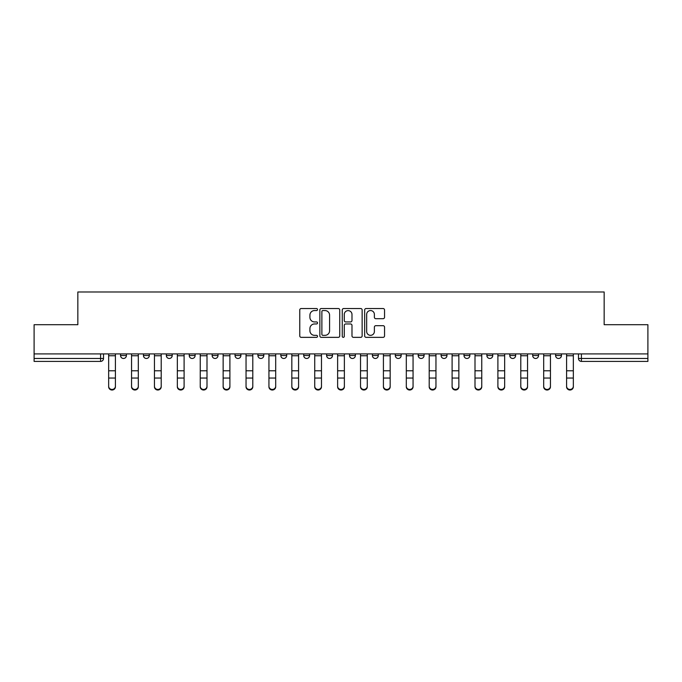 <?xml version="1.0" encoding="UTF-8"?>
<svg xmlns="http://www.w3.org/2000/svg" width="682" height="682" viewBox="0 0 682 682"><rect width="100%" height="100%" fill="white"/><g stroke="black" fill="none" stroke-linecap="round" stroke-linejoin="round"><path stroke-width="1.02" d="M317.514 309.551A1.006 1.006 0 0 0 316.508 308.537L301.205 308.537A1.441 1.441 0 0 0 299.765 309.978L299.765 335.911A1.441 1.441 0 0 0 301.205 337.351L316.508 337.351A1.006 1.006 0 0 0 317.514 336.345A1.006 1.006 0 0 0 316.508 335.339L314.53 335.339A4.612 4.612 0 0 1 309.918 330.727L309.918 328.562A4.612 4.612 0 0 1 314.53 323.959L316.508 323.959A1.006 1.006 0 0 0 317.514 322.944A1.006 1.006 0 0 0 316.508 321.938L314.53 321.938A4.612 4.612 0 0 1 309.918 317.326L309.918 315.169A4.612 4.612 0 0 1 314.53 310.557L316.508 310.557A1.006 1.006 0 0 0 317.514 309.551M372.406 353.915L372.406 355.527L378.28 355.527A2.933 2.933 0 0 1 375.347 358.468A2.933 2.933 0 0 1 372.406 355.527L372.406 353.915M303.72 353.915L303.72 355.527L309.594 355.527A2.933 2.933 0 0 1 306.653 358.468A2.933 2.933 0 0 1 303.72 355.527L303.72 353.915M257.924 353.915L257.924 355.527L263.798 355.527A2.933 2.933 0 0 1 260.865 358.468A2.933 2.933 0 0 1 257.924 355.527L257.924 353.915M235.034 353.915L235.034 355.527L240.899 355.527A2.933 2.933 0 0 1 237.967 358.468A2.933 2.933 0 0 1 235.034 355.527L235.034 353.915M189.238 353.915L189.238 355.527L195.112 355.527A2.933 2.933 0 0 1 192.171 358.468A2.933 2.933 0 0 1 189.238 355.527L189.238 353.915M383.105 318.699A1.441 1.441 0 0 0 384.546 317.258L384.546 309.978A1.441 1.441 0 0 0 383.105 308.537L366.106 308.537A1.441 1.441 0 0 0 364.665 309.978L364.665 335.911A1.441 1.441 0 0 0 366.106 337.351L383.105 337.351A1.441 1.441 0 0 0 384.546 335.911L384.546 327.121A1.441 1.441 0 0 0 383.105 325.681L375.825 325.681A1.441 1.441 0 0 0 374.384 327.121L374.384 331.486A3.853 3.853 0 0 1 370.531 335.339A3.853 3.853 0 0 1 366.677 331.486L366.677 314.411A3.853 3.853 0 0 1 370.531 310.557A3.853 3.853 0 0 1 374.384 314.411L374.384 317.258A1.441 1.441 0 0 0 375.825 318.699L383.105 318.699M34.1 353.915L34.1 324.709L77.842 324.709L77.842 291.981L604.158 291.981L604.158 324.709L647.9 324.709L647.9 353.915L34.1 353.915L34.1 358.468L103.519 358.468L103.519 353.915L103.519 358.468A2.933 2.933 0 0 1 100.586 361.4L34.1 361.4L34.1 358.468M339.738 309.978A1.441 1.441 0 0 0 338.298 308.537L321.299 308.537A1.441 1.441 0 0 0 319.858 309.978L319.858 335.911A1.441 1.441 0 0 0 321.299 337.351L338.298 337.351A1.441 1.441 0 0 0 339.738 335.911L339.738 309.978M343.702 308.537L360.701 308.537A1.441 1.441 0 0 1 362.142 309.978L362.142 335.911A1.441 1.441 0 0 1 360.701 337.351L353.429 337.351A1.441 1.441 0 0 1 351.989 335.911L351.989 325.399A1.441 1.441 0 0 0 350.548 323.959L345.714 323.959A1.441 1.441 0 0 0 344.274 325.399L344.274 336.345A1.006 1.006 0 0 1 343.268 337.351A1.006 1.006 0 0 1 342.262 336.345L342.262 309.978A1.441 1.441 0 0 1 343.702 308.537M578.481 353.915L578.481 358.468L647.9 358.468L647.9 361.4L581.414 361.4A2.933 2.933 0 0 1 578.481 358.468L578.481 353.915M647.9 353.915L647.9 358.468M555.583 353.915L555.583 355.527L561.448 355.527L561.448 353.915L561.448 355.527A2.933 2.933 0 0 1 558.515 358.468A2.933 2.933 0 0 1 555.583 355.527A2.933 2.933 0 0 0 558.515 358.468M538.558 355.527L538.558 353.915L538.558 355.527A2.933 2.933 0 0 1 535.617 358.468A2.933 2.933 0 0 1 532.685 355.527L538.558 355.527A2.933 2.933 0 0 1 535.617 358.468M532.685 353.915L532.685 355.527M515.66 353.915L515.66 355.527A2.933 2.933 0 0 1 512.719 358.468A2.933 2.933 0 0 1 509.786 355.527L515.66 355.527A2.933 2.933 0 0 1 512.719 358.468M509.786 353.915L509.786 355.527M492.762 353.915L492.762 355.527A2.933 2.933 0 0 1 489.829 358.468A2.933 2.933 0 0 1 486.888 355.527L492.762 355.527M486.888 353.915L486.888 355.527M469.864 353.915L469.864 355.527A2.933 2.933 0 0 1 466.931 358.468A2.933 2.933 0 0 1 463.999 355.527L469.864 355.527M463.999 353.915L463.999 355.527M446.966 353.915L446.966 355.527A2.933 2.933 0 0 1 444.033 358.468A2.933 2.933 0 0 1 441.101 355.527L446.966 355.527M441.101 353.915L441.101 355.527M424.076 353.915L424.076 355.527A2.933 2.933 0 0 1 421.135 358.468A2.933 2.933 0 0 1 418.202 355.527A2.933 2.933 0 0 0 421.135 358.468M418.202 353.915L418.202 355.527L424.076 355.527M401.178 353.915L401.178 355.527A2.933 2.933 0 0 1 398.237 358.468A2.933 2.933 0 0 1 395.304 355.527A2.933 2.933 0 0 0 398.237 358.468M395.304 353.915L395.304 355.527L401.178 355.527M378.28 353.915L378.28 355.527A2.933 2.933 0 0 1 375.347 358.468M355.382 353.915L355.382 355.527A2.933 2.933 0 0 1 352.449 358.468A2.933 2.933 0 0 1 349.516 355.527L355.382 355.527M349.516 353.915L349.516 355.527M332.484 353.915L332.484 355.527A2.933 2.933 0 0 1 329.551 358.468A2.933 2.933 0 0 1 326.618 355.527L332.484 355.527L332.484 353.915M326.618 353.915L326.618 355.527M309.594 353.915L309.594 355.527M286.696 353.915L286.696 355.527A2.933 2.933 0 0 1 283.763 358.468A2.933 2.933 0 0 1 280.822 355.527L286.696 355.527L286.696 353.915M280.822 353.915L280.822 355.527M263.798 353.915L263.798 355.527L263.798 353.915M240.899 355.527L240.899 353.915L240.899 355.527A2.933 2.933 0 0 1 237.967 358.468M218.001 353.915L218.001 355.527A2.933 2.933 0 0 1 215.069 358.468A2.933 2.933 0 0 1 212.136 355.527A2.933 2.933 0 0 0 215.069 358.468A2.933 2.933 0 0 0 218.001 355.527L218.001 353.915M212.136 353.915L212.136 355.527L218.001 355.527M195.112 353.915L195.112 355.527M172.214 353.915L172.214 355.527A2.933 2.933 0 0 1 169.281 358.468A2.933 2.933 0 0 1 166.34 355.527A2.933 2.933 0 0 0 169.281 358.468A2.933 2.933 0 0 0 172.214 355.527L166.34 355.527L166.34 353.915M143.442 353.915L143.442 355.527L149.315 355.527L149.315 353.915L149.315 355.527A2.933 2.933 0 0 1 146.383 358.468A2.933 2.933 0 0 1 143.442 355.527A2.933 2.933 0 0 0 146.383 358.468M120.552 353.915L120.552 355.527L126.417 355.527L126.417 353.915L126.417 355.527A2.933 2.933 0 0 1 123.485 358.468A2.933 2.933 0 0 1 120.552 355.527A2.933 2.933 0 0 0 123.485 358.468M322.884 310.557A1.006 1.006 0 0 0 321.878 311.563L321.878 334.325A1.006 1.006 0 0 0 322.884 335.339L324.973 335.339A4.612 4.612 0 0 0 329.585 330.727L329.585 315.169A4.612 4.612 0 0 0 324.973 310.557L322.884 310.557M351.989 314.487A3.853 3.853 0 0 0 348.135 310.625A3.853 3.853 0 0 0 344.274 314.487L344.274 320.497A1.441 1.441 0 0 0 345.714 321.938L350.548 321.938A1.441 1.441 0 0 0 351.989 320.497L351.989 314.487M108.66 386.796L108.66 386.234A3.376 3.222 0 0 0 112.036 389.456A3.376 3.222 0 0 0 115.411 386.234L115.411 386.796A3.376 3.222 180 0 1 112.036 390.019A3.376 3.222 180 0 1 108.66 386.796L108.66 378.621M108.66 353.915L108.66 386.234M115.411 353.915L115.411 386.234M131.558 386.796L131.558 386.234A3.376 3.222 0 0 0 134.934 389.456A3.376 3.222 0 0 0 138.31 386.234L138.31 386.796A3.376 3.222 180 0 1 134.934 390.019A3.376 3.222 180 0 1 131.558 386.796L131.558 378.621M154.456 386.796L154.456 386.234A3.376 3.222 0 0 0 157.832 389.456A3.376 3.222 0 0 0 161.208 386.234L161.208 386.796A3.376 3.222 180 0 1 157.832 390.019A3.376 3.222 180 0 1 154.456 386.796L154.456 378.621M131.558 353.915L131.558 386.234M138.31 353.915L138.31 386.234M154.456 353.915L154.456 386.234M161.208 353.915L161.208 386.234M177.346 386.796L177.346 386.234A3.376 3.222 0 0 0 180.721 389.456A3.376 3.222 0 0 0 184.097 386.234L184.097 386.796A3.376 3.222 180 0 1 180.721 390.019A3.376 3.222 180 0 1 177.346 386.796L177.346 378.621M200.244 386.796L200.244 386.234A3.376 3.222 0 0 0 203.62 389.456A3.376 3.222 0 0 0 206.996 386.234L206.996 386.796A3.376 3.222 180 0 1 203.62 390.019A3.376 3.222 180 0 1 200.244 386.796L200.244 378.621M223.142 386.796L223.142 386.234A3.376 3.222 0 0 0 226.518 389.456A3.376 3.222 0 0 0 229.894 386.234L229.894 386.796A3.376 3.222 180 0 1 226.518 390.019A3.376 3.222 180 0 1 223.142 386.796L223.142 378.621M177.346 353.915L177.346 386.234M184.097 353.915L184.097 386.234M200.244 353.915L200.244 386.234M206.996 353.915L206.996 386.234M223.142 353.915L223.142 386.234M229.894 353.915L229.894 386.234M246.04 386.796L246.04 386.234A3.376 3.222 0 0 0 249.416 389.456A3.376 3.222 0 0 0 252.792 386.234L252.792 386.796A3.376 3.222 180 0 1 249.416 390.019A3.376 3.222 180 0 1 246.04 386.796L246.04 378.621M246.04 353.915L246.04 386.234M252.792 353.915L252.792 386.234M268.938 386.796L268.938 386.234A3.376 3.222 0 0 0 272.314 389.456A3.376 3.222 0 0 0 275.69 386.234L275.69 386.796A3.376 3.222 180 0 1 272.314 390.019A3.376 3.222 180 0 1 268.938 386.796L268.938 378.621M268.938 353.915L268.938 386.234M275.69 353.915L275.69 386.234M291.828 386.796L291.828 386.234A3.376 3.222 0 0 0 295.204 389.456A3.376 3.222 0 0 0 298.58 386.234L298.58 386.796A3.376 3.222 180 0 1 295.204 390.019A3.376 3.222 180 0 1 291.828 386.796L291.828 378.621M291.828 353.915L291.828 386.234M298.58 353.915L298.58 386.234M314.726 386.796L314.726 386.234A3.376 3.222 0 0 0 318.102 389.456A3.376 3.222 0 0 0 321.478 386.234L321.478 386.796A3.376 3.222 180 0 1 318.102 390.019A3.376 3.222 180 0 1 314.726 386.796L314.726 378.621M314.726 353.915L314.726 386.234M321.478 353.915L321.478 386.234M337.624 386.796L337.624 386.234A3.376 3.222 0 0 0 341 389.456A3.376 3.222 0 0 0 344.376 386.234L344.376 386.796A3.376 3.222 180 0 1 341 390.019A3.376 3.222 180 0 1 337.624 386.796L337.624 378.621M337.624 353.915L337.624 386.234M344.376 353.915L344.376 386.234M360.522 386.796L360.522 386.234A3.376 3.222 0 0 0 363.898 389.456A3.376 3.222 0 0 0 367.274 386.234L367.274 386.796A3.376 3.222 180 0 1 363.898 390.019A3.376 3.222 180 0 1 360.522 386.796L360.522 378.621M360.522 353.915L360.522 386.234M367.274 353.915L367.274 386.234M383.42 386.796L383.42 386.234A3.376 3.222 0 0 0 386.796 389.456A3.376 3.222 0 0 0 390.172 386.234L390.172 386.796A3.376 3.222 180 0 1 386.796 390.019A3.376 3.222 180 0 1 383.42 386.796L383.42 378.621M383.42 353.915L383.42 386.234M390.172 353.915L390.172 386.234M406.31 386.796L406.31 386.234A3.376 3.222 0 0 0 409.686 389.456A3.376 3.222 0 0 0 413.062 386.234L413.062 386.796A3.376 3.222 180 0 1 409.686 390.019A3.376 3.222 180 0 1 406.31 386.796L406.31 378.621M406.31 353.915L406.31 386.234M413.062 353.915L413.062 386.234M429.208 386.796L429.208 386.234A3.376 3.222 0 0 0 432.584 389.456A3.376 3.222 0 0 0 435.96 386.234L435.96 386.796A3.376 3.222 180 0 1 432.584 390.019A3.376 3.222 180 0 1 429.208 386.796L429.208 378.621M429.208 353.915L429.208 386.234M435.96 353.915L435.96 386.234M452.106 386.796L452.106 386.234A3.376 3.222 0 0 0 455.482 389.456A3.376 3.222 0 0 0 458.858 386.234L458.858 386.796A3.376 3.222 180 0 1 455.482 390.019A3.376 3.222 180 0 1 452.106 386.796L452.106 378.621M452.106 353.915L452.106 386.234M458.858 353.915L458.858 386.234M475.004 386.796L475.004 386.234A3.376 3.222 0 0 0 478.38 389.456A3.376 3.222 0 0 0 481.756 386.234L481.756 386.796A3.376 3.222 180 0 1 478.38 390.019A3.376 3.222 180 0 1 475.004 386.796L475.004 378.621M475.004 353.915L475.004 386.234M481.756 353.915L481.756 386.234M497.903 386.796L497.903 386.234A3.376 3.222 0 0 0 501.279 389.456A3.376 3.222 0 0 0 504.654 386.234L504.654 386.796A3.376 3.222 180 0 1 501.279 390.019A3.376 3.222 180 0 1 497.903 386.796L497.903 378.621M497.903 353.915L497.903 386.234M504.654 353.915L504.654 386.234M520.792 386.796L520.792 386.234A3.376 3.222 0 0 0 524.168 389.456A3.376 3.222 0 0 0 527.544 386.234L527.544 386.796A3.376 3.222 180 0 1 524.168 390.019A3.376 3.222 180 0 1 520.792 386.796L520.792 378.621M520.792 353.915L520.792 386.234M527.544 353.915L527.544 386.234M543.69 386.796L543.69 386.234A3.376 3.222 0 0 0 547.066 389.456A3.376 3.222 0 0 0 550.442 386.234L550.442 386.796A3.376 3.222 180 0 1 547.066 390.019A3.376 3.222 180 0 1 543.69 386.796L543.69 378.621M543.69 353.915L543.69 386.234M550.442 353.915L550.442 386.234M566.589 386.796L566.589 386.234A3.376 3.222 0 0 0 569.964 389.456A3.376 3.222 0 0 0 573.34 386.234L573.34 386.796A3.376 3.222 180 0 1 569.964 390.019A3.376 3.222 180 0 1 566.589 386.796L566.589 378.621M566.589 353.915L566.589 386.234M573.34 353.915L573.34 386.234M100.586 353.915L100.586 361.4M581.414 353.915L581.414 361.4M115.411 355.757L108.66 355.757M115.411 370.786L108.66 370.786M115.411 378.05L108.66 378.05M138.31 355.757L131.558 355.757M138.31 370.786L131.558 370.786M138.31 378.05L131.558 378.05M161.208 355.757L154.456 355.757M161.208 370.786L154.456 370.786M161.208 378.05L154.456 378.05M184.097 355.757L177.346 355.757M184.097 370.786L177.346 370.786M184.097 378.05L177.346 378.05M206.996 355.757L200.244 355.757M206.996 370.786L200.244 370.786M206.996 378.05L200.244 378.05M229.894 355.757L223.142 355.757M229.894 370.786L223.142 370.786M229.894 378.05L223.142 378.05M252.792 355.757L246.04 355.757M252.792 370.786L246.04 370.786M252.792 378.05L246.04 378.05M275.69 355.757L268.938 355.757M275.69 370.786L268.938 370.786M275.69 378.05L268.938 378.05M298.58 355.757L291.828 355.757M298.58 370.786L291.828 370.786M298.58 378.05L291.828 378.05M321.478 355.757L314.726 355.757M321.478 370.786L314.726 370.786M321.478 378.05L314.726 378.05M344.376 355.757L337.624 355.757M344.376 370.786L337.624 370.786M344.376 378.05L337.624 378.05M367.274 355.757L360.522 355.757M367.274 370.786L360.522 370.786M367.274 378.05L360.522 378.05M390.172 355.757L383.42 355.757M390.172 370.786L383.42 370.786M390.172 378.05L383.42 378.05M413.062 355.757L406.31 355.757M413.062 370.786L406.31 370.786M413.062 378.05L406.31 378.05M435.96 355.757L429.208 355.757M435.96 370.786L429.208 370.786M435.96 378.05L429.208 378.05M458.858 355.757L452.106 355.757M458.858 370.786L452.106 370.786M458.858 378.05L452.106 378.05M481.756 355.757L475.004 355.757M481.756 370.786L475.004 370.786M481.756 378.05L475.004 378.05M504.654 355.757L497.903 355.757M504.654 370.786L497.903 370.786M504.654 378.05L497.903 378.05M527.544 355.757L520.792 355.757M527.544 370.786L520.792 370.786M527.544 378.05L520.792 378.05M550.442 355.757L543.69 355.757M550.442 370.786L543.69 370.786M550.442 378.05L543.69 378.05M573.34 355.757L566.589 355.757M573.34 370.786L566.589 370.786M573.34 378.05L566.589 378.05"/></g></svg>
